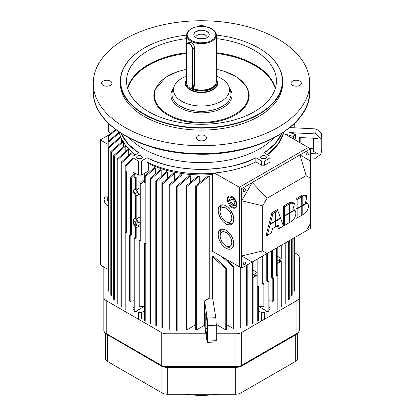 <?xml version="1.0" encoding="UTF-8"?>
<svg xmlns="http://www.w3.org/2000/svg" width="415" height="415" viewBox="0 0 415 415"><rect width="100%" height="100%" fill="white"/><g stroke="black" fill="none" stroke-linecap="round" stroke-linejoin="round"><path stroke-width="0.62" d="M308.993 225.978A1.624 0.939 -60 0 1 309.004 226.159A1.624 0.939 -60 0 1 307.686 228.234M245.488 189.489A1.624 0.939 -60 0 1 244.777 191.123A1.624 0.939 -60 0 1 243.527 191.559A1.624 0.939 -60 0 1 243.527 189.681A1.624 0.939 -60 0 1 245.151 188.747A1.624 0.939 -60 0 1 245.488 189.489M241.66 200.787L252.211 182.512L241.66 188.607L241.66 268.137L252.211 262.041L241.66 255.951L262.705 250.919L262.705 205.824L241.66 200.787M245.488 262.835A1.624 0.939 -60 0 1 244.777 264.464A1.624 0.939 -60 0 1 243.527 264.9A1.624 0.939 -60 0 1 243.527 263.027A1.624 0.939 -60 0 1 245.151 262.088A1.624 0.939 -60 0 1 245.488 262.835M241.66 188.607L239.362 187.279L308.236 147.517L310.534 148.84L310.534 228.369L299.983 234.465M239.362 187.279L214.628 173.159A83.062 47.953 180 0 1 147.107 162.058L147.107 157.7L141.411 160.994L138.351 160.994L138.351 175.13L136.053 173.807L134.813 174.523L134.813 178.056L136.193 177.314L136.193 190.112A3.247 1.873 60 0 1 138.102 193.831A3.247 1.873 60 0 1 137.391 195.335A3.247 1.873 60 0 1 136.193 195.341C137.448 195.631 138.086 195.128 138.102 193.831L140.244 192.674L138.102 193.831L136.193 190.112L136.193 177.314L134.813 178.056L134.045 177.615L134.045 174.082L134.045 177.615L134.813 178.056L134.813 174.523L134.045 174.082L135.29 173.361L134.045 174.082L134.813 174.523L136.053 173.807L132.992 172.038L132.992 157.897L138.351 160.994L132.992 157.897L132.992 172.038L138.351 175.13L138.351 160.994L141.411 160.994L147.107 157.7C179.073 174.99 233.562 170.98 255.858 157.7L261.559 160.994L261.559 165.191L255.858 161.897C245.006 167.515 231.264 171.213 214.628 172.998A83.062 47.953 0 0 0 255.858 161.897L255.858 157.7L255.858 161.897L261.559 165.191L261.559 160.994L255.858 157.7A83.062 47.953 180 0 1 147.107 157.7L147.107 162.058A83.062 47.953 0 0 0 214.628 173.159L239.362 187.279L239.362 266.809L212.605 251.36L239.367 266.809L239.362 187.279L308.236 147.517L284.96 134.076L293.504 136.473L293.504 139.009L293.504 136.473L295.397 134.227A6.495 3.751 -0 0 0 293.504 136.473L284.96 134.076L308.236 147.517L239.362 187.279L239.362 266.809L241.66 268.137M262.705 205.824L267.094 198.225L252.211 182.512L299.983 154.935L306.146 175.675L310.534 178.206M310.534 148.84L299.983 154.935L310.534 161.025M267.094 198.225L306.146 175.675M310.534 223.301L306.146 230.906L267.094 253.451L262.705 250.919M252.211 262.041L267.094 253.451M309.004 152.819A1.624 0.939 -60 0 1 308.293 154.453A1.624 0.939 -60 0 1 307.043 154.888A1.624 0.939 -60 0 1 307.043 153.011A1.624 0.939 -60 0 1 308.667 152.077A1.624 0.939 -60 0 1 309.004 152.819M275.109 221.122L275.187 221.574L270.144 224.484L267.343 235.347L271.369 233.017L272.499 228.644L275.187 227.093L275.187 221.574M270.144 224.484L269.724 224.126L275.187 221.076L275.187 212.205L272.982 213.481L270.295 223.903M275.187 212.205L275.093 211.702L275.612 211.961L275.612 220.832L280.504 218.005L277.817 210.685L275.612 211.961M275.187 220.993L275.612 220.832M280.499 218.01L280.654 218.415L275.612 221.325L275.187 221.076M275.612 221.325L275.612 226.849L275.187 226.974M275.612 226.849L278.299 225.298L279.43 228.369L283.455 226.04L280.654 218.415M267.343 235.347L265.994 235.762L271.934 212.729L272.982 213.481M277.817 210.685L277.376 209.585L271.934 212.729M277.36 225.838L278.382 228.608L279.43 228.369M289.634 213.232L289.634 222.476L291.034 221.667A6.837 3.948 120 0 0 295.547 211.484A6.837 3.948 120 0 0 294.681 210.317L289.634 213.232L289.208 212.983L289.115 203.609L289.634 203.864L289.634 212.734L294.422 209.866L294.681 210.317M289.634 222.476L289.208 222.601M289.208 212.895L289.634 212.734M294.261 210.063L292.814 209.866L294.422 203.796L291.034 203.06L289.634 203.864M294.422 203.796L294.079 202.956L290.287 202.131L283.414 206.105L283.414 225.703L284.586 225.392L289.208 222.72L289.208 213.476L284.586 216.148L284.586 225.392M295.547 211.484L295.205 210.649L293.452 208.968M289.131 213.025L289.208 213.476M284.586 216.148L284.104 215.826L289.208 212.983M289.208 204.113L284.586 206.779L284.586 215.65M284.586 206.779L283.414 206.105M302.208 205.975L302.208 215.214L303.604 214.41A6.837 3.948 120 0 0 308.122 204.227A6.837 3.948 120 0 0 307.256 203.06L302.208 205.975L301.778 205.726L301.684 196.352L302.208 196.606L302.208 205.477L306.991 202.608L307.256 203.06M302.208 215.214L301.778 215.338M301.778 205.638L302.208 205.477M306.83 202.805L305.383 202.608L306.991 196.539L303.604 195.802L302.208 196.606M306.991 196.539L306.649 195.698L302.862 194.874L295.983 198.842L295.983 218.446L301.778 215.463L301.778 206.219L297.156 208.89L297.156 218.129M308.122 204.227L307.78 203.386L306.021 201.711M301.7 205.767L301.778 206.219M297.156 208.89L296.673 208.563L301.778 205.726M301.778 196.855L297.156 199.522L297.156 208.392M297.156 199.522L295.983 198.842M186.563 45.676L186.563 82.787A4.057 2.345 -120 0 0 189.432 87.757A4.057 2.345 -120 0 0 192.301 86.102L192.301 48.991A4.057 2.345 -120 0 0 189.432 44.016A4.057 2.345 -120 0 0 186.563 45.676L186.563 45.453A4.332 2.5 60 0 1 187.456 43.471A4.332 2.5 60 0 1 190.791 44.633A4.332 2.5 60 0 1 192.685 48.991L192.685 86.102A4.332 2.5 60 0 1 191.787 88.084A4.332 2.5 60 0 1 189.624 87.871A4.332 2.5 60 0 1 189.525 87.814M216.365 76.178A27.981 16.154 180 0 1 228.904 86.631A27.981 16.154 180 0 1 229.464 89.858A27.981 16.154 180 0 1 198.676 105.934A27.981 16.154 180 0 1 174.067 86.631A27.981 16.154 180 0 1 186.563 76.194M228.904 86.631L230.392 90.854A29.501 17.036 180 0 1 230.968 93.624A29.501 17.036 180 0 1 230.984 94.257A29.501 17.036 180 0 1 200.938 111.287A29.501 17.036 180 0 1 172.002 93.624A29.501 17.036 180 0 1 172.578 90.854L174.067 86.631M186.563 69.258L178.097 71.427L165.829 77.18L154.847 89.91L153.872 94.563A47.647 27.509 0 0 0 200.601 123.084A47.647 27.509 0 0 0 249.13 95.58A47.647 27.509 0 0 0 249.099 94.558L247.885 89.292L246.173 85.957L237.261 77.263L224.276 71.235L216.365 69.248M127.706 88.639A74.809 43.191 180 0 1 186.563 53.473M216.365 53.468A74.809 43.191 180 0 1 275.259 88.639M127.55 88.11A74.944 43.269 180 0 1 186.563 52.783M216.365 52.778A74.944 43.269 180 0 1 275.42 88.11M127.54 88.084A74.944 43.269 180 0 1 186.563 52.741M216.365 52.736A74.944 43.269 180 0 1 275.425 88.084M216.365 38.616A74.944 43.269 180 0 1 276.432 81.024L276.432 81.024A74.944 43.269 180 0 1 201.483 124.293A74.944 43.269 180 0 1 126.539 81.024A74.944 43.269 180 0 1 186.605 38.616M216.365 35.114A80.899 46.708 180 0 1 258.69 48A80.899 46.708 180 0 1 282.382 81.024A80.899 46.708 180 0 1 170.529 124.173A80.899 46.708 180 0 1 144.28 48A80.899 46.708 180 0 1 186.605 35.114M258.784 48.052A81.169 46.864 180 0 1 258.877 48.109A81.169 46.864 180 0 1 282.651 81.241A81.169 46.864 180 0 1 282.651 81.247A81.169 46.864 180 0 1 201.483 128.105A81.169 46.864 180 0 1 120.314 81.247A81.169 46.864 180 0 1 144.088 48.109A81.169 46.864 180 0 1 144.181 48.052M282.651 81.247L282.651 83.233A81.169 46.864 180 0 1 201.483 130.097A81.169 46.864 180 0 1 120.314 83.233L120.314 81.247M273.506 138.205A82.44 47.595 180 0 1 201.483 162.638A82.44 47.595 180 0 1 129.464 138.205M299.817 81.133A5.141 2.967 180 0 1 301.321 83.233A5.141 2.967 180 0 1 296.18 86.201A5.141 2.967 180 0 1 291.04 83.233A5.141 2.967 180 0 1 294.214 80.489A5.141 2.967 180 0 1 299.817 81.133M197.514 26.674A5.141 2.967 180 0 1 197.846 26.461A5.141 2.967 180 0 1 205.451 26.674M103.153 85.329A5.141 2.967 180 0 1 101.644 83.233A5.141 2.967 180 0 1 106.785 80.266A5.141 2.967 180 0 1 111.925 83.233A5.141 2.967 180 0 1 108.756 85.978A5.141 2.967 180 0 1 103.153 85.329M205.119 140.005A5.141 2.967 180 0 1 199.516 140.649A5.141 2.967 180 0 1 196.342 137.905A5.141 2.967 180 0 1 201.483 134.937A5.141 2.967 180 0 1 206.623 137.905A5.141 2.967 180 0 1 205.119 140.005M309.709 83.228A108.227 62.483 180 0 1 309.709 83.233A108.227 62.483 180 0 1 201.483 145.717A108.227 62.483 180 0 1 93.261 83.233A108.227 62.483 180 0 1 201.483 20.75A108.227 62.483 180 0 1 309.709 83.228L309.709 91.186A108.227 62.483 180 0 1 201.483 153.669A108.227 62.483 180 0 1 93.261 91.186L93.261 83.233M185.381 394.25A69.009 39.84 0 0 0 217.59 394.25M294.79 252.86L296.917 254.089A8.118 4.684 180 0 1 299.293 257.399L299.293 297.207A8.118 4.684 180 0 1 296.917 300.522L241.696 332.399A8.118 4.684 180 0 1 235.959 333.774L216.282 333.774M103.833 266.985L103.833 297.296A8.118 4.684 0 0 0 106.209 300.61L106.209 333.525L161.269 365.319A8.118 4.684 -0 0 0 167.012 366.689L235.959 366.689A8.118 4.684 0 0 0 241.696 365.319L296.917 333.437A8.118 4.684 0 0 0 299.293 330.122C299.386 331.497 298.499 332.809 296.637 334.054L241.416 365.937L235.959 367.259L235.959 333.774M205.882 333.774L167.012 333.774A8.118 4.684 180 0 1 161.269 332.399L106.209 300.61M299.293 297.207L299.293 330.122M103.833 297.296L103.833 330.21A8.118 4.684 -0 0 0 106.209 333.525L106.785 334.205M297.669 333.328L297.669 358.233A8.118 4.684 0 0 1 295.293 361.548L241.022 392.875A8.118 4.684 0 0 1 235.284 394.25L167.681 394.25A8.118 4.684 -0 0 1 161.943 392.875L107.677 361.548A8.118 4.684 0 0 1 105.301 358.233L105.301 333.281M296.704 334.013L295.293 335.071L295.293 361.548M295.324 334.812A1.354 0.783 60 0 0 295.293 335.071L240.601 366.642L235.284 367.778L235.284 394.25M235.284 367.259L235.284 367.778L167.105 367.773L161.943 366.404L161.943 392.875M161.907 366.129A1.354 0.783 120 0 1 161.943 366.404L106.292 334.028M191.346 40.483A14.338 8.279 180 0 1 191.346 28.775A14.338 8.279 180 0 1 211.624 28.775A14.338 8.279 180 0 1 211.624 40.483A14.338 8.279 180 0 1 191.346 40.483L195.206 42.071L199.667 42.844L205.69 42.548C207.567 42.351 211.858 40.592 211.479 40.566L214.285 38.356L215.727 35.602C215.956 35.265 215.826 34.227 215.338 32.495C214.633 31.981 216.697 32.702 211.624 28.775L206.52 26.876L201.732 26.352L197.416 26.69C197.685 26.555 194.313 27.328 192.768 28.054C192.97 27.831 190.003 29.434 188.975 30.58L187.191 33.942C186.963 34.44 187.201 35.56 187.912 37.303C189.167 38.46 186.107 36.385 191.346 40.483M191.253 28.827L190.962 28.998A14.883 8.591 0 0 0 190.962 41.147A14.883 8.591 0 0 0 212.008 41.147A14.883 8.591 0 0 0 212.008 28.998L211.624 28.775M190.003 89.858A16.232 9.374 180 0 1 185.251 83.228A16.232 9.374 180 0 1 186.563 79.54L185.541 81.454L185.256 83.462L185.666 85.35L186.734 87.145L190.003 89.858L192.207 90.927L197.815 92.363L201.078 92.602L207.894 91.84L212.174 90.283L215.24 88.213L216.599 86.652L217.673 83.934L217.501 81.703L216.365 79.483A16.232 9.374 180 0 1 217.719 83.228A16.232 9.374 180 0 1 207.697 91.891A16.232 9.374 180 0 1 190.003 89.858M190.464 89.593L187.959 87.7L186.299 85.262L185.904 83.457L186.563 80.635A15.583 8.995 0 0 0 190.464 89.593A15.583 8.995 0 0 0 209.544 90.932A15.583 8.995 0 0 0 216.365 80.557L217.061 83.519L215.992 86.512L213.403 89.028L209.108 91.082L204.434 92.068L197.965 91.995L194.977 91.404L190.464 89.593M191.076 88.535A14.717 8.497 180 0 1 190.61 88.25A14.717 8.497 -0 0 0 191.076 88.535A14.717 8.497 -0 0 0 206.935 90.418A14.717 8.497 -0 0 0 216.199 82.751A14.717 8.497 180 0 1 206.935 90.418A14.717 8.497 180 0 1 191.076 88.535M215.862 83.674A14.717 8.497 180 0 1 191.616 88.167A14.717 8.497 0 0 0 215.862 83.674M211.811 28.889A14.883 8.591 180 0 1 216.365 35.073L216.365 81.465A14.883 8.591 0 0 1 207.754 89.256A14.883 8.591 0 0 1 191.886 88.027A14.883 8.591 180 0 0 215.069 84.971L215.027 85.023A14.836 8.565 180 0 1 191.855 88.042A14.836 8.565 0 0 0 215.027 85.023A14.836 8.565 0 0 0 215.048 84.997M189.022 42.128L188.493 42.875L190.962 42.47C192.996 43.694 194.168 45.37 194.479 47.512C194.158 45.38 192.985 43.7 190.962 42.47M194.479 85.511L194.479 47.512L194.479 85.511L192.104 87.902L193.349 87.622L194.479 85.511M216.365 35.073A14.883 8.591 180 0 1 207.178 43.01A14.883 8.591 180 0 1 190.962 41.147A14.883 8.591 180 0 1 186.605 35.073A14.883 8.591 180 0 1 191.139 28.894M196.051 37.765C194.972 37.179 194.287 36.468 193.997 35.633C193.483 34.45 194.049 33.143 195.698 31.706L200.58 30.222L202.733 30.254L206.919 31.493C210.042 34.123 209.668 34.673 207.993 36.987C208.294 37.36 203.853 39.249 202.126 39.052L199.003 38.828L196.051 37.765A7.683 4.435 0 0 0 208.496 36.442A7.683 4.435 0 0 0 201.483 30.191A7.683 4.435 0 0 0 194.469 36.442A7.683 4.435 0 0 0 196.051 37.765M195.807 37.62A5.68 3.279 180 0 1 201.483 34.18A5.68 3.279 180 0 1 207.158 37.62A5.68 3.279 0 0 0 207.168 37.459A5.68 3.279 0 0 0 201.483 34.18A5.68 3.279 0 0 0 195.802 37.459A5.68 3.279 0 0 0 195.807 37.62M201.68 37.983L198.116 38.616A5.68 3.279 180 0 1 204.849 38.616M198.401 38.694L201.311 38.139L204.569 38.694L201.311 38.139L198.401 38.694A5.411 3.123 180 0 1 204.564 38.694M204.263 38.766A5.141 2.967 0 0 0 198.702 38.766L201.322 38.294L204.268 38.766M271.597 278.086L272.365 277.645L272.365 250.406L272.365 277.645L271.597 278.086L272.805 278.833L273.573 278.392L272.365 277.645L273.573 278.392L273.573 300.88L273.573 278.392L272.805 278.833L271.597 278.086L271.597 250.852L271.597 278.086M268.92 300.73L272.805 301.342L272.805 278.833L272.805 301.342L273.573 300.88L272.805 301.342L268.92 300.73M294.671 290.905L293.908 291.475L293.908 237.971L293.908 291.475L294.671 290.905L294.671 237.525L294.671 290.905M292.181 238.967L292.181 295.257L291.418 295.812L291.418 239.408L291.418 295.812L292.181 295.257L292.181 238.967M289.26 240.653L289.26 299.35L288.492 299.879L288.492 241.094L288.492 299.879L289.26 299.35L289.26 240.653M285.753 242.676L285.753 303.002L284.991 303.515L284.991 243.117L284.991 303.515L285.753 303.002L285.753 242.676M294.671 124.204L294.671 123.245L294.671 124.204M276.421 275.301L277.184 274.86L277.184 247.625L277.184 274.86L276.421 275.301L277.044 275.69L277.811 275.249L277.184 274.86L277.811 275.249L277.044 275.69L277.044 310.181L277.811 309.704L277.811 275.249L277.811 309.704L277.044 310.181L277.044 275.69L276.421 275.301L276.421 248.066L276.421 275.301M280.379 261.528C281.214 261.165 281.214 261.165 280.379 261.528A0.514 0.296 -60 0 1 281.012 260.885A0.514 0.296 -60 0 1 280.379 261.528M281.012 260.885L280.115 260.236A0.623 0.358 120 0 0 279.627 260.381A0.623 0.358 120 0 0 279.347 261.019A0.623 0.358 120 0 0 279.492 261.315L280.504 261.772M281.24 258.602L277.184 256.097L281.24 258.602L281.24 245.281L281.24 258.602L277.204 260.931L281.24 258.602M277.184 260.916L277.204 263.582L280.41 261.73L277.204 263.582L277.184 260.916M282.008 244.84L282.008 306.467L281.24 306.965L281.24 261.253L281.24 306.965L282.008 306.467L282.008 244.84M279.466 261.3L279.466 260.599L280.125 260.247M280.229 260.506L280.089 260.962M174.383 173.548L174.383 173.548A80.764 46.63 180 0 1 173.257 173.309L161.917 183.326L173.257 173.309A80.764 46.63 0 0 0 174.383 173.548L162.685 183.861L174.383 173.548L174.383 180.276M167.536 171.929L167.536 171.929A80.764 46.63 180 0 1 166.498 171.649L155.781 181.21L166.498 171.649A80.764 46.63 0 0 0 167.536 171.929L156.548 181.729L167.536 171.929L167.536 178.351M160.221 169.704A80.764 46.63 0 0 0 161.186 170.031L161.186 176.38L161.186 170.031A80.764 46.63 180 0 1 160.221 169.704L149.888 179L150.655 179.498L161.186 170.031L150.655 179.498L150.655 323.612L150.655 179.498M154.39 167.504A80.764 46.63 0 0 0 155.288 167.868L155.288 174.139L155.288 167.868A80.764 46.63 180 0 1 154.39 167.504L144.441 176.505L144.441 182.776L144.441 176.505L145.209 176.982L155.288 167.868L145.209 176.982L145.209 183.217L144.441 182.776L145.209 183.217L145.209 176.982M131.493 152.886A80.764 46.63 -0 0 0 132.058 153.446L132.058 159.168L132.058 153.446A80.764 46.63 180 0 1 131.493 152.886L120.962 162.353L121.725 162.742L132.058 153.446L121.725 162.742L121.725 306.965L121.725 162.742M128.692 149.82L128.692 149.82A80.764 46.63 180 0 1 128.204 149.224L117.212 159.018L128.204 149.224A80.764 46.63 -0 0 0 128.692 149.82L117.979 159.386L128.692 149.82L128.692 155.402L128.692 149.82M125.812 145.919L125.812 145.919A80.764 46.63 180 0 1 125.403 145.271L113.71 155.584L125.403 145.271A80.764 46.63 -0 0 0 125.812 145.919L114.473 155.936L125.812 145.919L125.812 151.345L125.812 145.919M108.294 147.299L108.294 290.905L108.294 147.299L120.625 136.774L108.294 147.299L109.062 147.616L120.915 137.464L109.062 147.616L109.062 291.475L109.062 147.616M121.688 142.075L121.688 139.118L121.688 142.075M108.294 290.905L109.062 291.475L108.294 290.905M110.784 151.558L110.784 295.257L110.784 151.558L123.099 140.856L110.784 151.558L111.552 151.89L123.411 141.562L111.552 151.89L111.552 295.812L111.552 151.89M123.411 147.019L123.411 142.179L123.411 147.019M110.784 295.257L111.552 295.812L110.784 295.257M113.71 155.584L113.71 299.35L113.71 155.584L114.473 155.936L114.473 299.879L114.473 155.936M113.71 299.35L114.473 299.879L113.71 299.35M117.212 159.018L117.212 303.002L117.212 159.018L117.979 159.386L117.979 303.515L117.979 159.386M117.212 303.002L117.979 303.515L117.212 303.002M120.962 306.467L120.962 162.353L120.962 306.467L121.725 306.965L120.962 306.467M126.549 232.167L126.549 171.748L125.921 172.085L125.159 171.644L125.159 165.409L125.159 171.644L125.921 172.085L125.921 165.813L132.992 159.417L125.921 165.813L125.921 172.085L126.549 171.748L126.549 232.167L125.921 232.556L125.921 310.181L125.921 232.556L126.549 232.167L125.781 231.726L126.549 232.167M125.781 172.002L125.781 231.726L125.781 172.002M125.159 309.704L125.159 232.115L125.781 231.726L125.159 232.115L125.921 232.556L125.159 232.115L125.159 309.704L125.921 310.181L125.159 309.704M132.992 158.323L125.159 165.409L125.921 165.813M134.045 175.472L131.368 178.139L131.368 234.952L130.16 235.699L130.16 301.342L134.045 300.73L130.16 301.342L129.397 300.88L130.16 301.342L130.16 235.699L129.397 235.258L129.397 300.88L129.397 235.258L130.16 235.699L131.368 234.952L130.606 234.511L129.397 235.258L130.606 234.511L130.606 177.724L130.606 234.511L131.368 234.952L131.368 178.139L134.045 175.472M135.093 173.252L134.553 173.786M134.045 174.295L130.606 177.724L131.368 178.139M108.18 201.358A5.411 3.123 60 0 1 107.163 197.773L107.163 197.815M104.103 199.542A5.411 3.123 -120 0 0 108.18 206.302L106.51 205.036L105.156 203.194L104.103 199.542L104.341 198.147L105.156 197.104L106.51 196.829L108.18 197.488A5.411 3.123 -120 0 0 105.223 197.063A5.411 3.123 -120 0 0 104.103 199.542M107.163 197.773A5.411 3.123 60 0 1 107.231 197.001M100.28 139.897L100.28 264.931L108.18 269.496L100.28 264.931L100.28 139.897L109.114 134.792L100.28 139.897L108.18 144.456L100.28 139.897M110.416 133.723L108.294 131.482L108.294 123.245L108.294 131.482L110.416 133.723M115.588 129.527L108.325 135.446L109.088 135.715L116.148 129.947L109.088 135.715L109.088 140.602L109.088 135.715L108.325 135.446L108.325 141.245L108.325 135.446L115.588 129.527M108.18 141.37L108.18 285.836L108.18 141.37L119.162 132.203L108.18 141.37L108.943 141.665L119.349 132.956L108.943 141.665L108.943 146.739L108.943 141.665M182.024 174.876L182.024 174.876A80.764 46.63 180 0 1 180.805 174.694L168.947 185.028L180.805 174.694A80.764 46.63 0 0 0 182.024 174.876L169.709 185.578L182.024 174.876L182.024 181.656L182.024 174.876M145.068 183.14L145.068 242.858L145.831 243.304L145.831 182.885L145.209 183.217L145.831 182.885L145.831 243.304L145.209 243.688L145.209 321.277L145.209 243.688L145.831 243.304L145.068 242.858L145.068 183.14M144.441 320.873L144.441 243.247L145.068 242.858L144.441 243.247L145.209 243.688L144.441 243.247L144.441 320.873L145.209 321.277L144.441 320.873M149.888 323.223L149.888 179L149.888 323.223L150.655 323.612L149.888 323.223M155.781 181.21L155.781 325.339L155.781 181.21L156.548 181.729L156.548 325.708L156.548 181.729M155.781 325.339L156.548 325.708L155.781 325.339M161.917 183.326L161.917 327.274L161.917 183.326L162.685 183.861L162.685 327.622L162.685 183.861M161.917 327.274L162.685 327.622L161.917 327.274M168.947 185.028L168.947 328.945L168.947 185.028L169.709 185.578L169.709 329.282L169.709 185.578M168.947 328.945L169.709 329.282L168.947 328.945M176.401 186.496L189.032 175.695L176.401 186.496L177.169 187.066L190.366 175.804A80.764 46.63 180 0 1 189.032 175.695A80.764 46.63 0 0 0 190.366 175.804L177.169 187.066L177.169 330.672L177.169 187.066L176.401 186.496L176.401 330.356L176.401 186.496M190.366 182.372L190.366 175.804L190.366 182.372M176.401 330.356L177.169 330.672L176.401 330.356M207.267 338.515L205.773 328.654L205.773 313.19L205.773 328.654L207.267 328.581L205.773 328.654L207.267 338.526L207.267 323.062L205.773 313.19L207.267 323.062L207.267 338.526M215.81 341.97L216.282 340.668L207.661 341.099L207.189 342.406L215.81 341.97L207.189 342.406L204.579 325.199L196.482 329.873L196.482 186.34L209.253 176.033A80.764 46.63 180 0 1 207.578 176.116L195.719 185.733L207.578 176.116A80.764 46.63 0 0 0 209.253 176.033L196.482 186.34L195.719 185.733L196.482 186.34L196.482 329.873L195.719 329.432L195.719 185.733L195.719 329.432L196.482 329.873L204.579 325.199L204.579 300.901L209.253 298.198L209.253 176.033L209.253 298.198L204.579 300.901L204.579 325.199L207.189 342.406L207.661 341.099L207.661 325.635L207.189 318.108L204.579 300.901L207.189 318.108L207.661 325.635L207.661 341.099L216.282 340.668L216.282 325.204L207.661 325.635L216.282 325.204L216.282 340.668L215.81 341.97M233.256 328.452L234.024 328.011L234.024 266.819L225.776 258.965L234.024 266.819L234.024 328.011L233.256 328.452L233.256 267.4L233.256 328.452L226.564 324.587L233.256 328.452M213.938 256.548L226.564 268.298L226.564 329.448L225.796 329.889L216.231 324.369L225.796 329.889L225.796 268.899L212.605 256.662L212.605 297.97L209.253 298.198A80.764 46.63 0 0 0 212.605 297.97L215.81 317.672L216.282 325.204L215.81 317.672L207.189 318.108L215.81 317.672L212.605 297.97L212.605 256.662L225.796 268.899L225.796 329.889L226.564 329.448L226.564 268.298L213.938 256.548A80.764 46.63 180 0 1 212.605 256.662A80.764 46.63 0 0 0 213.938 256.548M233.256 267.4L222.165 256.88L233.256 267.4L234.024 266.819M220.941 256.174L220.941 263.027L220.941 256.174M186.693 186.703L185.93 186.112L185.93 329.515L186.693 329.956L186.693 186.703L199.267 176.235A80.764 46.63 180 0 1 197.789 176.204L185.93 186.112L197.789 176.204A80.764 46.63 0 0 0 199.267 176.235L186.693 186.703L186.693 329.956L195.719 324.748L186.693 329.956L185.93 329.515L185.93 186.112L186.693 186.703M199.267 182.813L199.267 176.235L199.267 182.813M225.796 268.899L226.564 268.298M241.048 327.274L240.285 327.622L240.285 267.338L240.285 327.622L241.048 327.274L241.048 267.779L241.048 327.274M228.587 260.589L228.587 261.632L228.587 260.589M247.184 325.339L246.417 325.708L246.417 265.387L246.417 325.708L247.184 325.339L247.184 264.946L247.184 325.339M261.953 283.652L263.162 284.4L263.93 283.959L262.721 283.212L261.953 283.652L261.953 256.418L261.953 283.652L262.721 283.212L262.721 255.977L262.721 283.212L263.93 283.959L263.93 306.467L263.93 283.959L263.162 284.4L261.953 283.652M258.524 306.151L263.162 306.887L263.162 284.4L263.162 306.887L263.93 306.467L263.162 306.887L258.524 306.151M144.441 180.312L141.012 183.731L141.012 240.518L139.803 241.265L139.803 306.887L144.441 306.151L139.803 306.887L139.041 306.467L139.803 306.887L139.803 241.265L139.041 240.825L139.041 306.467L139.041 240.825L139.803 241.265L141.012 240.518L140.244 240.078L139.041 240.825L140.244 240.078L140.244 183.264L140.244 240.078L141.012 240.518L141.012 183.731L144.441 180.312M144.441 179.083L140.244 183.264L141.012 183.731M255.126 276.11C255.962 275.747 255.962 275.747 255.126 276.11A0.514 0.296 -60 0 1 255.759 275.461A0.514 0.296 -60 0 1 255.126 276.11M255.759 275.461L254.862 274.818A0.623 0.358 120 0 0 254.374 274.963A0.623 0.358 120 0 0 254.094 275.601A0.623 0.358 120 0 0 254.239 275.892L255.246 276.349M253.077 323.223L252.315 323.612L252.315 261.984L252.315 323.612L253.077 323.223L253.077 277.511L255.158 276.312L253.077 277.511L253.077 323.223M253.077 261.543L253.077 274.86L257.113 272.531L253.077 270.015L257.113 272.531L257.113 275.181L257.113 272.531L253.077 274.86L253.077 261.543M257.762 321.277L258.524 320.873L258.524 286.381L257.762 286.822L257.762 321.277L257.762 286.822L258.524 286.381L257.902 285.992L257.134 286.438L257.762 286.822L257.134 286.438L257.902 285.992L257.902 258.758L257.902 285.992L258.524 286.381L258.524 320.873L257.762 321.277M257.134 259.199L257.134 286.438L257.134 259.199M254.213 275.882L254.213 275.181L254.872 274.829M254.971 275.088L254.836 275.544M255.801 275.939L257.113 275.181L255.801 275.939M268.92 281.282L268.157 281.723L268.157 311.93L268.92 311.489L268.92 281.282L267.54 280.426L266.778 280.867L268.157 281.723L268.92 281.282L268.92 311.489L268.157 311.93L266.912 311.214L268.157 311.93L268.157 281.723L266.778 280.867L267.54 280.426L267.54 253.192L267.54 280.426L268.92 281.282M266.778 253.632L266.778 280.867L266.778 253.632M258.524 306.369L266.912 311.214L258.524 306.369M258.524 310.788L261.559 312.537L264.62 312.537L266.912 311.214L264.62 312.537L264.62 319.166L264.62 312.537L261.559 312.537L261.559 320.935L261.559 312.537L258.524 310.788M144.441 310.788L141.411 312.537L141.411 318.367L141.411 312.537L144.441 310.788M144.441 306.369L136.053 311.214L138.351 312.537L141.411 312.537L138.351 312.537L138.351 318.746L138.351 312.537L136.053 311.214L144.441 306.369M231.788 242.552C231.591 239.932 231.643 240.591 230.574 237.743C230.258 236.182 225.885 231.866 226.056 232.53C224.78 231.767 223.55 231.539 222.367 231.84L221.242 232.55C220.982 232.177 220.624 233.272 220.157 235.839C220.033 238.169 221.434 240.736 221.786 241.447C222.513 242.827 223.654 244.15 225.205 245.41C224.634 245.473 229.028 247.402 229.728 246.494C231.222 244.881 231.238 246.645 231.788 242.552A8.227 4.747 60 0 1 225.973 245.913A8.227 4.747 60 0 1 220.157 235.839A8.227 4.747 60 0 1 225.973 232.478A8.227 4.747 60 0 1 231.788 242.552M220.225 234.843A10.93 6.313 60 0 1 221.662 229.204A10.93 6.313 -120 0 0 220.157 233.629L220.157 235.839M226.025 245.939L227.887 247.018A10.93 6.313 -120 0 0 232.473 247.921M232.467 247.926A10.93 6.313 60 0 1 226.865 246.349M233.77 243.698A11.023 6.365 -120 0 0 229.044 232.696A11.023 6.365 -120 0 0 220.598 229.573A11.023 6.365 -120 0 0 220.458 242.376A11.023 6.365 -120 0 0 231.617 248.663A11.023 6.365 -120 0 0 233.77 243.698C233.505 246.899 233.572 246.1 232.141 248.263C231.715 249.866 225.853 248.886 226.082 248.263C224.837 247.667 222.258 245.343 221.143 243.475L219.042 239.315L218.176 234.693C218.534 230.833 218.627 231.824 220.106 229.879C220.495 229.204 221.869 229.049 224.23 229.412C224.899 229.682 226.59 229.796 230.341 234.262L232.587 238.251C233.214 240.57 233.054 237.852 233.77 243.698M231.84 218.28C231.637 215.639 231.689 216.303 230.61 213.429C230.294 211.858 225.885 207.5 226.056 208.169C224.769 207.401 223.529 207.173 222.341 207.479L221.205 208.195C220.941 207.816 220.578 208.921 220.106 211.51C219.981 213.86 221.397 216.448 221.75 217.164C222.487 218.555 223.633 219.888 225.2 221.164C224.619 221.226 229.054 223.171 229.76 222.253C231.264 220.63 231.285 222.409 231.84 218.28A8.295 4.788 60 0 1 225.973 221.667A8.295 4.788 60 0 1 220.106 211.51A8.295 4.788 60 0 1 225.973 208.123A8.295 4.788 60 0 1 231.84 218.28M220.168 210.54A10.93 6.313 60 0 1 221.631 204.911A10.93 6.313 -120 0 0 220.106 209.357L220.106 211.51M226.025 221.698L227.835 222.746A10.93 6.313 -120 0 0 232.452 223.644A10.93 6.313 60 0 1 226.844 222.098M233.764 219.395A11.023 6.365 -120 0 0 229.044 208.397A11.023 6.365 -120 0 0 220.598 205.275A11.023 6.365 -120 0 0 220.458 218.077A11.023 6.365 -120 0 0 231.617 224.359A11.023 6.365 -120 0 0 233.764 219.395C233.5 222.601 233.572 221.797 232.135 223.96C231.715 225.563 225.859 224.582 226.082 223.96C224.837 223.363 222.258 221.039 221.143 219.177L219.042 215.017L218.176 210.395C218.534 206.535 218.627 207.526 220.106 205.581C220.5 204.906 221.875 204.751 224.23 205.114C224.899 205.384 226.59 205.498 230.341 209.959L232.587 213.953C233.209 216.267 233.054 213.549 233.764 219.395M234.843 202.79C234.708 201.436 234.024 200.274 232.779 199.304L231.046 199.646C229.604 202.183 234.548 206.193 234.843 202.79A2.812 1.624 60 0 1 232.857 203.941A2.812 1.624 60 0 1 230.865 200.492A2.812 1.624 60 0 1 232.857 199.345A2.812 1.624 60 0 1 234.843 202.79M230.932 199.942A4.435 2.563 60 0 1 231.326 197.545A4.435 2.563 -120 0 0 230.865 199.169L230.865 200.492M232.888 203.957L234.003 204.6A4.435 2.563 -120 0 0 235.642 205.015A4.435 2.563 60 0 1 233.365 204.159M236.031 203.475A4.492 2.594 -120 0 0 234.107 198.993A4.492 2.594 -120 0 0 230.662 197.722A4.492 2.594 -120 0 0 230.61 202.94A4.492 2.594 -120 0 0 235.16 205.503A4.492 2.594 -120 0 0 236.031 203.475C236.669 204.554 234.651 206.302 233.069 205.425C231.466 203.879 230.486 204.429 229.677 199.807C229.863 197.851 230.683 197.135 232.146 197.654L234.636 199.631C235.492 200.653 235.959 201.934 236.031 203.475M235.834 207.682A6.764 3.906 60 0 1 229.474 203.594A6.764 3.906 60 0 1 229.111 196.041M236.872 204.844A6.764 3.906 -120 0 0 233.92 198.038A6.764 3.906 -120 0 0 228.707 196.228A6.764 3.906 -120 0 0 228.707 204.035A6.764 3.906 -120 0 0 235.471 207.941A6.764 3.906 -120 0 0 236.872 204.844M140.597 158.748A2.599 1.499 0 0 0 138.397 158.748L140.597 158.748M140.581 158.67L139.43 158.54M138.75 158.597L138.257 158.712A2.718 1.572 180 0 1 140.737 158.712M137.49 156.076A2.843 1.639 0 0 0 136.654 157.275A2.843 1.639 0 0 0 139.497 158.878A2.843 1.639 0 0 0 142.335 157.275A2.843 1.639 0 0 0 140.618 155.729A2.843 1.639 0 0 0 137.49 156.076C138.74 155.511 140.104 155.526 141.582 156.123L142.158 157.814C140.669 160.351 134.668 158.053 137.49 156.076M264.568 158.748A2.599 1.499 0 0 0 262.373 158.748L264.568 158.748M262.482 158.644L262.228 158.712A2.718 1.572 180 0 1 264.713 158.712L264.422 158.639M263.79 158.551L263.385 158.54M261.46 158.395A2.843 1.639 0 0 0 264.526 158.758A2.843 1.639 0 0 0 266.311 157.275A2.843 1.639 0 0 0 263.468 155.594A2.843 1.639 0 0 0 260.63 157.275A2.843 1.639 0 0 0 261.46 158.395C259.349 156.834 262.607 154.837 264.469 155.703C266.212 156.248 266.762 156.958 266.114 157.835C266.098 158.499 262.441 159.479 261.46 158.395M299.423 137.521L299.423 142.428L299.423 137.521L318.04 138.46L299.423 137.521M300.18 142.864L300.18 137.557L300.18 142.864M313.278 138.221L313.278 151.174L318.04 153.924L318.04 138.46L318.04 153.924L313.278 151.174L313.278 138.221M313.278 148.669L309.938 148.497L313.278 148.669M310.534 153.545L318.04 153.924L310.534 153.545M119.131 132.074A83.062 47.953 0 0 0 135.311 154.79A83.062 47.953 180 0 1 131.192 151.356A83.062 47.953 180 0 1 119.131 132.074M138.693 152.839A83.062 47.953 180 0 1 121.004 133.314L128.287 144.119L138.693 152.839L132.992 156.133L138.693 152.839M134.849 223.763C136.929 228.691 136.929 221.237 134.849 223.763C135.249 222.518 135.887 222.886 136.763 224.868C136.385 226.134 135.747 225.765 134.849 223.763M135.212 193.266C134.382 192.664 134.382 192.664 135.212 193.266A0.514 0.296 60 0 1 134.579 192.622A0.514 0.296 60 0 1 135.212 193.266M136.125 192.337L136.084 193.058A0.623 0.358 -120 0 0 136.25 192.757A0.623 0.358 -120 0 0 135.964 192.119A0.623 0.358 -120 0 0 135.477 191.974L134.585 192.617M135.212 222.424C134.382 221.828 134.382 221.828 135.212 222.424A0.514 0.296 60 0 1 134.579 221.781A0.514 0.296 60 0 1 135.212 222.424M136.125 221.496L136.084 222.217A0.623 0.358 -120 0 0 136.25 221.916A0.623 0.358 -120 0 0 135.964 221.278A0.623 0.358 -120 0 0 135.477 221.138L134.585 221.776M136.193 219.27L140.244 216.765L136.193 219.27A3.247 1.873 60 0 1 138.102 222.99L140.244 221.838L138.102 222.99L138.102 225.641L140.244 224.489L138.102 225.641L138.102 222.99L136.193 219.27L136.193 195.341L136.193 219.27M134.045 311.489L134.813 311.93L134.813 238.589L134.045 238.148L134.045 311.489L134.045 238.148L134.813 238.589L136.193 237.738L135.425 237.292L134.045 238.148L135.425 237.292L136.193 237.738L136.193 227.15C137.391 227.472 138.029 226.969 138.102 225.641A3.247 1.873 60 0 1 137.391 227.15A3.247 1.873 60 0 1 136.193 227.15L136.193 237.738L134.813 238.589L134.813 311.93L136.053 311.214L134.813 311.93L134.045 311.489M135.425 189.671C133.013 190.018 133.013 191.761 135.425 194.894L135.425 218.829C134.221 218.508 133.583 219.011 133.511 220.339L133.511 222.99L135.425 226.709L135.425 237.292L135.425 226.709A3.247 1.873 60 0 1 133.511 222.99L133.511 220.339A3.247 1.873 60 0 1 134.144 218.876A3.247 1.873 60 0 1 135.425 218.829L135.425 194.894A3.247 1.873 60 0 1 133.63 192.083A3.247 1.873 60 0 1 134.144 189.717A3.247 1.873 60 0 1 135.425 189.671L135.425 177.729L135.425 189.671M132.992 157.897L132.992 156.133L132.992 157.897M131.192 151.356L133.142 153.14A80.764 46.63 0 0 0 135.145 154.888A80.764 46.63 180 0 1 132.193 152.248M294.79 124.293L292.974 124.858L294.79 124.293L294.79 127.851L294.79 124.293L294.022 123.701M294.79 237.463L294.79 268.759L294.79 237.463M320.987 154.074L321.739 149.094L321.739 133.63L320.987 138.61L320.987 154.074L315.597 158.219L310.534 157.965L315.597 158.219L320.987 154.074L320.987 138.61L321.739 133.63L316.349 128.941L315.597 133.921L320.987 138.61L315.597 133.921L289.629 132.608L295.397 134.227L295.397 138.641L295.397 134.227L289.629 132.608L315.597 133.921L316.349 128.941L321.739 133.63L321.739 149.094L320.987 154.074M289.82 127.597L316.349 128.941L289.82 127.597M283.73 132.344L283.73 132.344A83.062 47.953 0 0 0 283.741 132.312A83.062 47.953 0 0 0 283.793 132.1L283.73 132.344A83.062 47.953 0 0 1 283.502 133.236L277.822 144.55L267.535 154.722A83.062 47.953 0 0 0 283.502 133.236A83.062 47.953 -0 0 0 283.73 132.344M294.302 139.471A6.495 3.751 180 0 1 295.397 138.641L294.302 139.471M281.967 133.314A83.062 47.953 180 0 1 264.277 152.839L269.973 156.133L269.973 162.099L269.973 157.897L264.62 160.994L264.62 165.191L269.973 162.099L264.62 165.191L264.62 160.994L269.973 157.897L269.973 156.133L264.277 152.839L275.026 143.74L281.967 133.308M261.559 160.994L264.62 160.994L261.559 160.994M261.559 165.191L264.62 165.191L261.559 165.191M228.203 196.622L229.811 195.911L231.912 196.456L233.868 197.976L235.559 200.274L236.581 202.753L236.804 205.773L236.156 207.35L234.667 208.226M212.605 174.482L212.605 251.36L212.605 174.482L214.628 173.159L212.605 174.482A80.764 46.63 180 0 1 148.741 163.609A80.764 46.63 0 0 0 212.605 174.482M147.107 162.058L148.741 163.609L147.107 162.058M141.411 160.994L141.411 175.13L148.741 170.897L148.741 163.609L148.741 170.897L141.411 175.13L141.411 160.994M138.351 175.13L141.411 175.13L138.351 175.13M136.193 190.112L140.244 187.601L136.193 190.112M144.757 176.219L144.757 173.195L144.757 176.219M155.288 167.868L155.288 174.139L155.288 167.868M161.186 170.031L161.186 176.38L161.186 170.031M132.058 153.446L132.058 159.168M268.92 307.069L269.973 307.681L268.92 307.069M268.92 310.057L269.973 309.445L269.973 307.681L269.973 315.654L269.973 309.445L268.92 310.057M134.045 310.057L132.992 309.445L132.992 316.074L132.992 309.445L134.045 310.057M134.045 307.069L132.992 307.681L132.992 309.445L132.992 307.681L134.045 307.069M291.034 203.06L290.287 202.131M303.604 195.802L302.862 194.874M194.479 85.065L192.301 86.102M192.301 48.991L194.479 47.953M230.968 93.66A29.507 17.036 180 0 1 230.968 93.691A29.507 17.036 180 0 1 230.989 94.324A29.507 17.036 180 0 1 200.938 111.36A29.507 17.036 180 0 1 171.997 93.691A29.507 17.036 180 0 1 171.997 93.66M229.334 87.861A30.586 17.658 180 0 1 232.073 95.16A30.586 17.658 180 0 1 195.014 112.424A30.586 17.658 180 0 1 173.631 87.861M216.365 69.357A47.108 27.198 180 0 1 248.59 95.16A47.108 27.198 180 0 1 206.535 122.202A47.108 27.198 180 0 1 155.464 100.964A47.108 27.198 180 0 1 186.563 69.367M309.709 91.181A108.227 62.483 180 0 1 309.709 91.186C311.354 127.405 252.336 158.151 191.414 153.856C137.557 151.605 92.177 123.063 93.261 91.186M296.917 300.522L296.917 333.437L296.331 334.117M241.696 332.399L241.696 365.319L241.115 365.999M167.012 333.774L167.012 367.259L235.959 367.259M161.269 332.399L161.269 365.319L161.855 365.999M241.058 366.129A1.354 0.783 60 0 0 241.022 366.404L241.022 392.875M167.681 367.259L167.681 394.25M107.646 334.812A1.354 0.783 120 0 1 107.677 335.071L107.677 361.548M107.407 334.915L107.371 334.656M162.364 366.642L162.332 366.331M167.105 367.773L167.012 367.228M235.86 367.773L235.959 367.228M240.601 366.642L240.638 366.331M194.215 86.683L191.787 88.084M189.935 42.045L187.456 43.471M167.012 367.259L161.549 365.937L106.489 334.148C104.622 332.897 103.734 331.59 103.833 330.21M186.605 35.073L186.605 44.893M135.093 193.509L136.099 193.053M135.093 222.668L136.099 222.212M137.407 195.33L140.244 193.847M137.391 227.15L140.244 225.661M134.144 218.876L135.425 218.062M134.149 189.712L135.425 188.903"/></g></svg>

